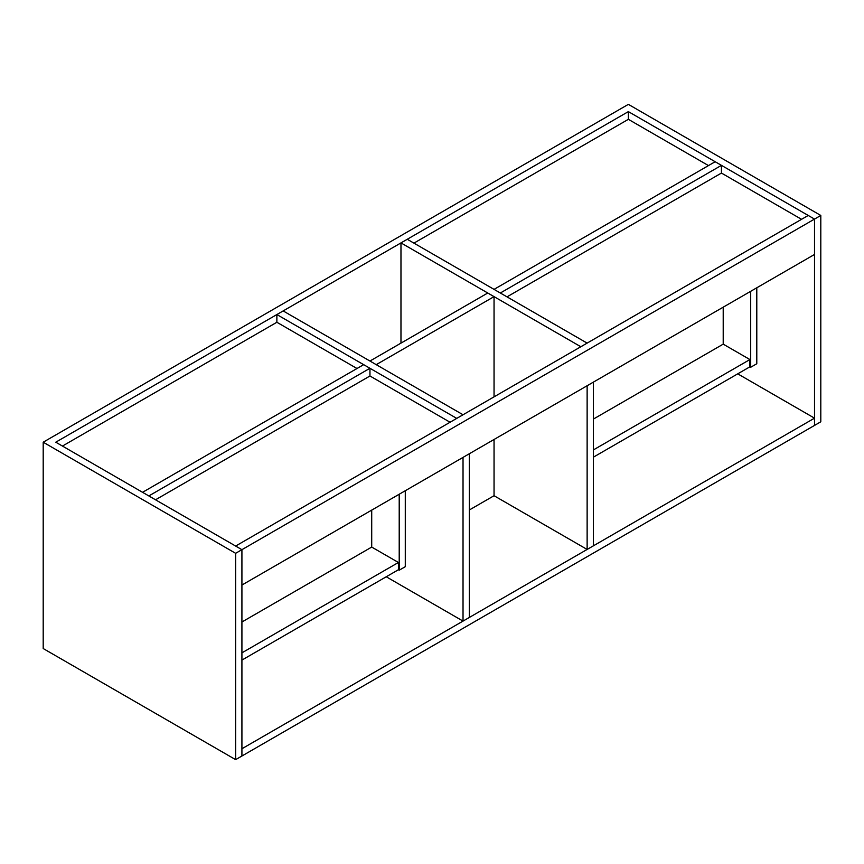 <?xml version="1.0" encoding="UTF-8"?>
<svg xmlns="http://www.w3.org/2000/svg" width="864" height="864" viewBox="0 0 864 864"><rect width="100%" height="100%" fill="white"/><g stroke="black" fill="none" stroke-linecap="round" stroke-linejoin="round"><path stroke-width="1.3" d="M235.634 553.306L241.92 549.677L241.92 585.047L814.514 254.459L814.514 219.089L820.8 215.46L820.8 421.794L814.514 425.423L814.514 219.089L628.366 111.618L55.771 442.206L241.92 549.677L235.634 546.048L808.229 215.46L814.514 219.089L241.92 549.677L241.92 756.011L235.634 759.64L43.2 648.54L43.2 442.206L235.634 553.306L235.634 759.64M820.8 215.46L628.366 104.36L43.2 442.206M708.48 165.586L628.366 119.329L628.366 111.618M721.44 165.359L715.154 161.73L494.046 289.375L500.332 293.004L721.44 165.359L721.44 173.059L507.006 296.86M801.554 219.316L721.44 173.059M628.366 119.329L413.932 243.13M593.406 419.072L723.211 344.142L723.211 307.184M723.211 344.142L749.909 359.554L749.909 366.811L593.406 457.164M749.909 359.554L593.406 449.917M750.697 291.308L750.697 367.265L756.788 363.755L756.788 287.798M750.697 367.265L749.909 366.811M241.92 748.753L241.92 756.011L814.514 425.423L814.514 418.165L241.92 748.753M737.737 373.842L814.514 418.165M148.846 495.936L142.56 492.307L363.668 364.662L369.954 368.28L148.846 495.936M155.52 499.792L369.954 375.991L369.954 368.28M593.406 382.115L587.131 385.744L587.131 549.45L593.406 545.821L593.406 382.115M469.314 509.998L494.046 495.72L587.131 549.45M400.972 242.903L580.846 346.745L587.131 343.116L407.257 239.274L400.972 242.903L400.972 343.116M463.028 457.391L469.314 453.762L469.314 617.479L463.028 621.097L463.028 457.391M386.251 576.774L463.028 621.097M276.869 314.55L283.154 310.921L463.028 414.763L456.743 418.392L276.869 314.55L276.869 322.261L356.994 368.507M369.954 375.991L450.068 422.248M62.446 446.062L276.869 322.261M241.92 652.849L398.423 562.486L371.714 547.074L241.92 622.004M398.423 562.486L398.423 569.743L399.211 570.197L399.211 494.24M241.92 660.096L398.423 569.743M371.714 547.074L371.714 510.106M399.211 570.197L405.292 566.687L405.292 490.72M487.771 293.004L369.954 361.033L376.229 364.662L494.046 296.633L487.771 293.004M494.046 495.72L494.046 439.484M494.046 396.857L494.046 296.633"/></g></svg>
